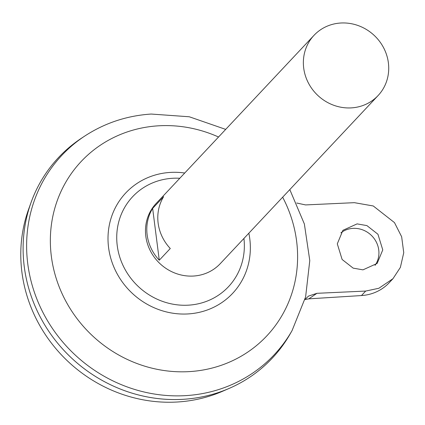 <?xml version="1.0" encoding="UTF-8"?>
<svg xmlns="http://www.w3.org/2000/svg" width="425" height="425" viewBox="0 0 425 425"><rect width="100%" height="100%" fill="white"/><g stroke="black" fill="none" stroke-linecap="round" stroke-linejoin="round"><path stroke-width="0.64" d="M375.036 265.381A23.816 22.302 43.2 0 0 375.466 240.545A23.816 22.302 43.2 0 0 352.872 228.384A23.816 22.302 43.2 0 0 340.892 232.842M362.977 269.848L353.164 268.132L342.12 259.478L337.301 243.838L342.911 230.308L357.09 223.885L366.908 225.601L377.947 234.255L382.766 249.895L377.156 263.426L362.977 269.848M378.101 95.545L220.208 263.707A43.972 41.177 -136.8 0 1 193.593 276.038A43.972 41.177 -136.8 0 1 150.466 251.063A43.972 41.177 -136.8 0 1 156.102 203.511L313.99 35.355A43.972 41.177 -136.8 0 1 340.611 23.024A43.972 41.177 -136.8 0 1 383.733 47.993A43.972 41.177 -136.8 0 1 378.101 95.545A43.972 41.177 -136.8 0 1 351.48 107.876A43.972 41.177 -136.8 0 1 308.353 82.907A43.972 41.177 -136.8 0 1 313.99 35.355M225.696 129.391L189.284 116.774L151.226 114.049C126.99 115.648 104.853 122.968 84.814 136.016A145.663 136.414 -136.8 0 0 36.619 298.408A145.663 136.414 -136.8 0 0 186.028 395.606A145.663 136.414 -136.8 0 0 292.06 330.602L290.19 333.88A146.567 137.254 -136.8 0 1 183.499 399.282A146.567 137.254 -136.8 0 1 31.078 202.433A146.567 137.254 -136.8 0 1 58.533 157.548M243.923 238.452A65.737 61.561 -136.8 0 1 188.668 305.15A65.737 61.561 -136.8 0 1 117.247 245.671A65.737 61.561 -136.8 0 1 172.417 178.293A65.737 61.561 -136.8 0 1 179.812 178.261M272.228 358.19A146.567 137.254 -136.8 0 1 229.155 388.413A146.567 137.254 -136.8 0 1 183.488 399.293A146.567 137.254 -136.8 0 1 33.171 301.49A146.567 137.254 -136.8 0 1 81.664 138.093L84.814 136.016M229.155 388.413L222.424 391.329A143.422 134.311 -136.8 0 1 177.735 401.976A143.422 134.311 -136.8 0 1 28.592 209.339L31.078 202.433M308.832 298.844L361.473 295.556A45.799 42.893 43.2 0 0 389.204 282.715L392.96 278.71L378.861 288.267L365.697 291.061L316.917 293.314L308.832 298.844L304.932 299.529M152.639 208.377L163.636 196.669A43.972 41.177 43.2 0 0 170.276 248.508L159.279 260.217A43.972 41.177 -136.8 0 1 152.639 208.377L159.279 260.217M296.719 203.023L305.596 204.924L354.376 202.672L373.246 205.966L394.485 222.615L401.657 236.783L403.75 252.694L400.371 267.41L392.96 278.71M304.938 299.498L308.529 296.082L316.917 293.314M282.652 197.205A127.351 119.266 -136.8 0 1 189.72 371.588A127.351 119.266 -136.8 0 1 51.356 256.365A127.351 119.266 -136.8 0 1 158.238 125.827A127.351 119.266 -136.8 0 1 218.54 137.015M248.843 233.213A73.323 68.664 -136.8 0 1 188.243 313.921A73.323 68.664 -136.8 0 1 108.582 247.578A73.323 68.664 -136.8 0 1 170.117 172.428A73.323 68.664 -136.8 0 1 184.732 173.018M365.697 291.061L361.473 295.556M292.06 330.602L305.612 296.937L309.783 260.567L304.369 223.975L289.802 189.587"/></g></svg>
